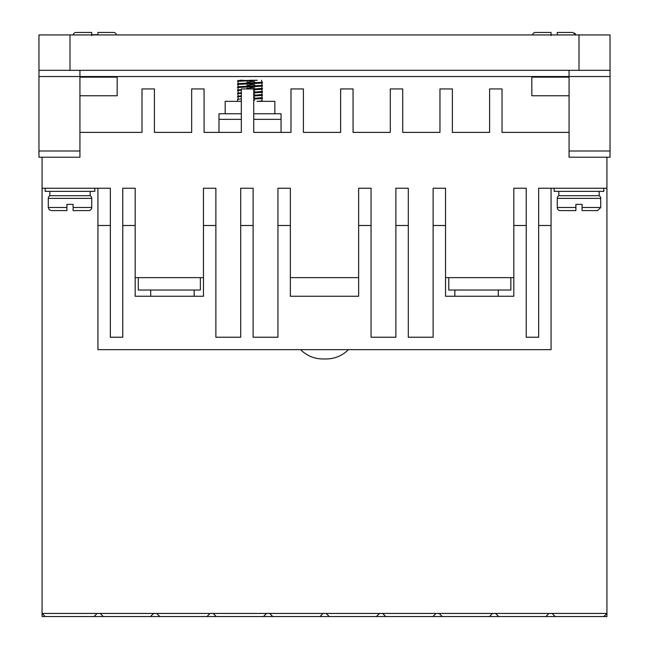 <?xml version="1.0" encoding="UTF-8"?>
<svg xmlns="http://www.w3.org/2000/svg" width="649" height="649" viewBox="0 0 649 649"><rect width="100%" height="100%" fill="white"/><g stroke="black" fill="none" stroke-linecap="round" stroke-linejoin="round"><path stroke-width="0.97" d="M348.399 349.641A31.038 31.038 0 0 1 326.236 358.954L322.764 358.954A31.038 31.038 0 0 1 300.601 349.641M600.723 207.493L582.096 207.493L582.096 210.601L597.615 210.601L582.096 210.601L582.096 204.386L575.89 204.386L575.89 210.601L560.371 210.601A3.107 3.107 0 0 1 557.272 207.493L557.272 198.391A3.107 3.107 0 0 1 558.821 195.698L599.173 195.698A3.107 3.107 0 0 1 600.723 198.391L600.723 207.493L597.615 210.601M48.277 198.391A3.107 3.107 0 0 1 49.827 195.698L90.179 195.698A3.107 3.107 0 0 1 91.728 198.391L91.728 207.493A3.107 3.107 0 0 1 88.629 210.601L73.11 210.601L73.11 204.386L66.904 204.386L66.904 210.601L51.385 210.601L66.904 210.601L66.904 207.493L48.277 207.493L48.277 198.391L91.728 198.391M541.753 32.45L535.547 32.45A3.107 3.107 0 0 0 532.505 34.932A3.107 3.107 0 0 1 535.547 32.45L551.066 32.45L551.066 34.932M82.415 32.45L76.209 32.45A3.107 3.107 0 0 0 73.167 34.932A3.107 3.107 0 0 1 76.209 32.45L91.728 32.45L91.728 34.932M97.934 34.932L97.934 32.45L113.453 32.45A3.107 3.107 0 0 1 116.495 34.932M91.728 34.73L97.934 34.73M91.728 35.557L91.728 32.45M551.066 35.557L551.066 32.45M554.165 188.251L554.165 191.358L603.821 191.358L603.821 188.251M45.179 188.251L45.179 191.358L94.835 191.358L94.835 188.251M274.843 113.762L274.843 101.349L256.931 101.349M241.323 101.349L225.187 101.349L225.187 113.762M498.302 296.26L498.302 290.046M454.852 296.26L454.852 290.046M194.148 296.26L194.148 290.046M150.698 296.26L150.698 290.046M599.173 195.698L599.173 191.358M558.821 195.698L558.821 191.358M90.179 195.698L90.179 191.358M49.827 195.698L49.827 191.358M242.758 80.249L237.599 80.711L237.599 81.336L257.264 80.249L238.069 80.59M262.431 82.261L239.262 83.559L237.599 83.818L237.599 84.435L260.768 83.145L262.431 82.885L261.88 82.115M262.431 85.368L239.262 86.658L237.599 86.917L237.599 87.542L260.768 86.244L262.431 85.984L261.88 85.214M261.88 88.321L253.735 89.1M241.323 89.635L237.599 90.024L237.599 90.641L241.323 90.252M253.735 89.724L260.768 89.351L262.431 89.091L262.431 88.467M261.88 91.42L253.735 92.207M241.323 92.734L237.599 93.123L237.599 93.748L241.323 93.359M253.735 92.823L260.768 92.45L262.431 92.199L262.431 91.574M261.88 94.527L253.735 95.306M241.323 95.841L237.599 96.23L237.599 96.847L241.323 96.458M253.735 95.93L260.768 95.557L262.431 95.298L262.431 94.681M261.88 97.626L253.735 98.413M241.323 98.948L237.599 99.329L237.599 101.349M253.735 99.029L260.768 98.664L262.431 98.405L262.431 97.78M250.011 81.49L254.724 81.677M250.011 82.107L246.855 81.985M238.151 81.482L237.599 81.336M250.011 84.589L254.724 84.784M250.011 85.214L246.855 85.092M238.151 84.589L237.599 84.435M250.011 87.696L254.724 87.883M250.011 88.313L246.855 88.191M238.151 87.688L237.599 87.542M253.735 90.941L254.724 90.99M238.151 90.795L237.599 90.641M253.735 94.048L254.724 94.089M238.151 93.902L237.599 93.748M253.735 97.155L254.724 97.196M238.151 97.001L237.599 96.847M253.735 100.254L254.724 100.295M261.88 100.733L262.431 101.349M79.932 70.311L79.932 76.525L569.068 76.525L569.068 157.212L610.036 157.212L610.036 70.311L38.964 70.311L38.964 157.212L79.932 157.212L79.932 76.525L38.964 76.525M610.036 76.525L569.068 76.525L569.068 70.311M569.068 77.142L531.823 77.142L531.823 95.76L569.068 95.76M569.068 132.388L502.026 132.388L502.026 88.937L489.614 88.937L489.614 132.388L452.369 132.388L452.369 88.937L439.957 88.937L439.957 132.388L402.713 132.388L402.713 88.937L390.3 88.937L390.3 132.388L353.056 132.388L353.056 88.937L340.636 88.937L340.636 132.388L303.399 132.388L303.399 88.937L290.979 88.937L290.979 132.388L253.735 132.388L253.735 88.937L241.323 88.937L241.323 132.388L204.078 132.388L204.078 88.937L191.666 88.937L191.666 132.388L154.421 132.388L154.421 88.937L142.009 88.937L142.009 132.388L79.932 132.388M42.071 157.212L42.071 188.251L110.354 188.251L110.354 337.229L122.766 337.229L122.766 225.495L135.179 225.495L135.179 188.251L122.766 188.251L122.766 225.495M135.179 277.634L203.462 277.634M215.874 225.495L203.462 225.495L203.462 188.251L215.874 188.251L215.874 337.229L240.706 337.229L240.706 225.495L253.118 225.495L253.118 188.251L240.706 188.251L240.706 225.495M253.118 225.495L253.118 337.229L277.942 337.229L277.942 188.251L290.363 188.251L290.363 296.26L358.637 296.26L358.637 225.495L371.058 225.495L371.058 337.229L395.882 337.229L395.882 225.495L408.294 225.495L408.294 188.251L395.882 188.251L395.882 225.495M290.363 277.634L358.637 277.634M358.637 225.495L358.637 188.251L371.058 188.251L371.058 225.495M408.294 225.495L408.294 337.229L433.126 337.229L433.126 188.251L445.539 188.251L445.539 296.26L513.821 296.26L513.821 225.495L526.234 225.495L526.234 337.229L538.646 337.229L538.646 225.495L551.066 225.495L551.066 188.251L606.929 188.251L606.929 157.212M445.539 277.634L513.821 277.634M513.821 225.495L513.821 188.251L526.234 188.251L526.234 225.495M538.646 225.495L538.646 188.251L551.066 188.251M79.932 95.76L117.177 95.76L117.177 77.142L79.932 77.142M70.003 70.311L70.003 34.932L38.964 34.932L38.964 70.311M610.036 70.311L610.036 34.932L578.997 34.932L578.997 70.311M603.821 616.55L545.882 616.55L548.981 613.443L606.929 613.443L603.821 616.55L606.929 616.55L606.929 188.251M548.981 613.443L42.071 613.443L42.071 616.55L45.179 616.55L42.071 613.443L42.071 188.251M281.049 132.388L281.049 113.762L253.735 113.762M241.323 113.762L218.981 113.762L218.981 132.388M433.126 225.495L445.539 225.495M277.942 225.495L290.363 225.495M203.462 225.495L203.462 296.26L135.179 296.26L135.179 225.495M97.934 188.251L97.934 225.495L110.354 225.495M70.003 34.932L578.997 34.932M545.882 616.55L45.179 616.55M551.066 225.495L551.066 349.641L97.934 349.641L97.934 225.495M510.852 277.634L510.852 290.046L448.775 290.046L448.775 277.634M200.354 277.634L200.354 290.046L138.286 290.046L138.286 277.634M93.991 616.55L97.099 613.443M150.479 616.55L153.586 613.443M100.197 613.443L103.305 616.55M206.966 616.55L210.065 613.443M156.685 613.443L159.792 616.55M263.453 616.55L266.552 613.443M213.172 613.443L216.279 616.55M319.941 616.55L323.04 613.443M269.659 613.443L272.758 616.55M376.42 616.55L379.527 613.443M326.147 613.443L329.246 616.55M432.907 616.55L436.014 613.443M382.626 613.443L385.733 616.55M489.395 616.55L492.502 613.443M439.113 613.443L442.22 616.55M495.601 613.443L498.708 616.55M552.088 613.443L555.187 616.55M262.431 100.887L257.264 101.349M240.154 80.249L243.067 80.249M250.019 80.249L257.255 80.249M575.89 204.386L582.096 204.386M66.904 204.386L73.11 204.386M557.272 207.493L575.89 207.493L575.89 210.601M91.728 207.493L73.11 207.493L73.11 210.601M575.785 34.746L572.791 32.45L566.585 32.45M97.934 32.45L97.934 33.983M557.272 34.932L557.272 32.45L572.791 32.45L557.272 32.45L557.272 33.983M557.272 198.391L600.723 198.391M569.068 151.006L610.036 151.006M38.964 151.006L79.932 151.006M281.049 119.351L253.735 119.351M241.323 119.351L218.981 119.351M261.961 100.765L261.961 98.526M238.069 99.208L238.069 96.977M261.961 97.658L261.961 95.419M238.069 96.109L238.069 93.87M261.961 94.551L261.961 92.32M238.069 93.002L238.069 90.771M261.961 91.452L261.961 89.213M238.069 89.903L238.069 87.664M261.961 88.345L261.961 86.114M253.175 86.641L250.011 86.763M250.011 86.139L245.306 86.333M238.069 86.796L238.069 84.557M261.961 85.246L261.961 83.007M253.175 83.534L250.011 83.656M250.011 83.04L245.306 83.226M238.069 83.689L238.069 81.458M261.953 82.139L261.466 80.249M48.277 207.493L49.186 209.692L51.385 210.601M575.128 33.513L574.722 33.123"/></g></svg>

